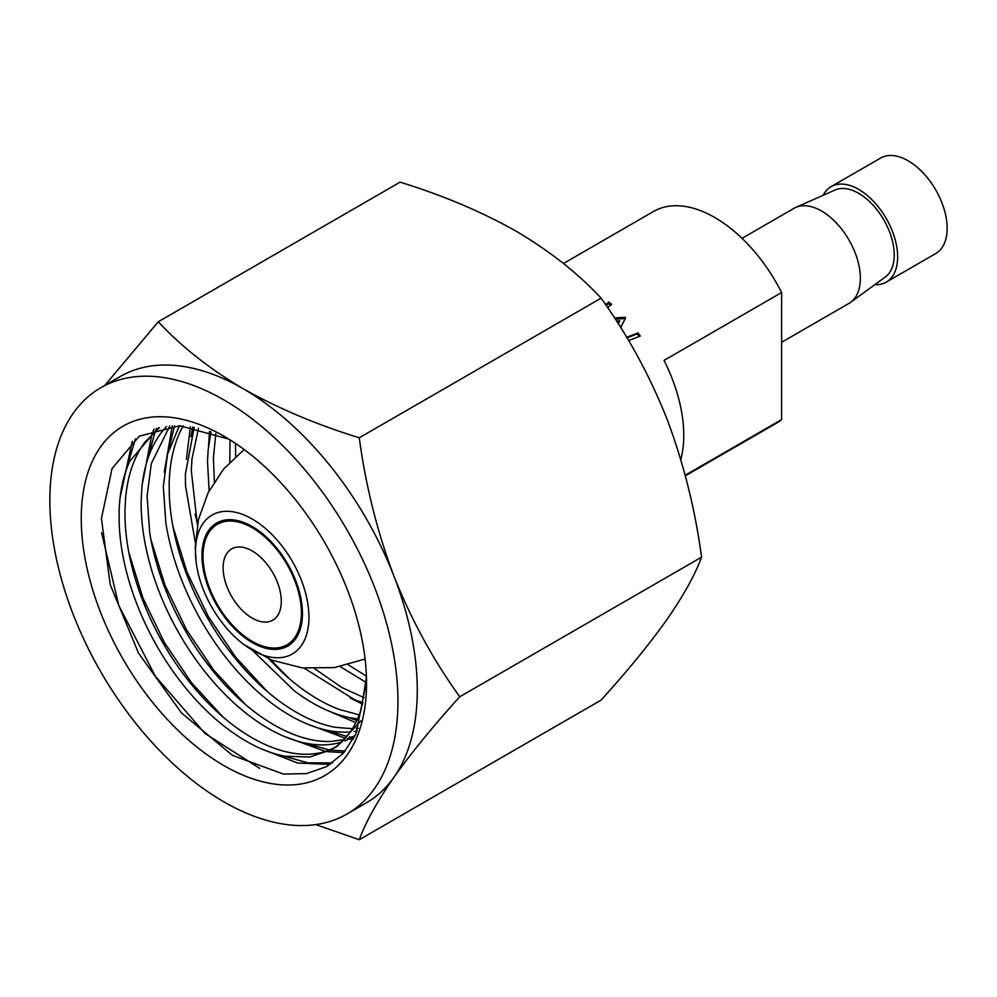 <?xml version="1.0" encoding="UTF-8"?>
<svg xmlns="http://www.w3.org/2000/svg" width="997" height="997" viewBox="0 0 997 997"><rect width="100%" height="100%" fill="white"/><g stroke="black" fill="none" stroke-linecap="round" stroke-linejoin="round"><path stroke-width="1.5" d="M614.488 317.943L625.007 317.295A122.407 70.675 -120 0 1 625.58 317.906L620.707 327.627M626.652 337.285L638.018 332.898A122.407 70.675 -120 0 1 640.323 336.039L628.609 340.563M619.76 320.822L618.277 323.788L619.76 320.822L616.482 321.009M605.59 304.658L608.918 302.041A122.407 70.675 -120 0 1 611.635 304.334L607.572 307.562M563.442 263.495L653.571 211.451A122.407 70.675 60 0 1 781.611 292.532L664.039 360.416A122.407 70.675 60 0 1 683.768 435.328A122.407 70.675 60 0 1 680.789 459.58M685.188 475.245L781.611 419.575A122.407 70.675 60 0 1 775.99 423.476L685.338 475.818M308.933 617.28A80.221 46.323 -120 0 0 252.204 519.026A80.221 46.323 -120 0 0 195.474 551.777A80.221 46.323 -120 0 0 196.06 561.461A80.221 46.323 -120 0 0 244.115 644.698A80.221 46.323 -120 0 0 308.933 617.28M781.611 292.532L781.611 419.575M781.611 342.295L848.983 303.4A54.91 31.705 -120 0 0 850.628 302.328A54.91 31.705 -120 0 0 856.922 257.849A54.91 31.705 -120 0 0 821.528 211.003A54.91 31.705 -120 0 0 795.818 207.388A54.91 31.705 -120 0 0 794.061 208.286L742.03 238.333M850.628 302.328L885.324 277.004A50.324 29.05 -120 0 0 891.094 236.239A50.324 29.05 -120 0 0 858.654 193.318A50.324 29.05 -120 0 0 835.1 190.003L795.818 207.388M874.78 284.693A55.134 31.829 -120 0 0 886.221 282.151A55.134 31.829 -120 0 0 897.649 256.914A55.134 31.829 -120 0 0 873.571 201.419A55.134 31.829 -120 0 0 831.087 186.651A55.134 31.829 -120 0 0 823.161 195.287M886.221 282.151L935.734 253.562A55.134 31.829 -120 0 0 947.15 228.325A55.134 31.829 -120 0 0 923.085 172.842A55.134 31.829 -120 0 0 880.6 158.074L831.087 186.651M252.204 642.554A71.061 41.027 60 0 1 201.955 555.528A71.061 41.027 60 0 1 252.204 526.516L252.204 526.516A71.061 41.027 60 0 1 302.452 613.541A71.061 41.027 60 0 1 252.204 642.554M624.982 319.09L620.657 327.552M624.945 319.177A120.226 69.416 -120 0 0 624.384 318.579L625.007 317.295M615.299 319.19L624.384 318.579M610.525 305.219A120.226 69.416 -120 0 0 608.594 303.599L608.918 302.041M606.164 305.493L608.594 303.599M639.089 336.512A120.226 69.416 -120 0 0 637.17 333.895L638.018 332.898M627.001 337.858L637.17 333.895M223.129 566.832A41.126 23.754 60 0 1 233.248 548.113A41.126 23.754 60 0 1 264.704 561.423A41.126 23.754 60 0 1 281.279 602.238A41.126 23.754 60 0 1 274.262 619.162A41.126 23.754 60 0 1 241.723 609.815A41.126 23.754 60 0 1 223.129 566.832M301.381 614.476A69.578 40.167 60 0 1 286.999 644.785A69.578 40.167 60 0 1 232.762 625.493A69.578 40.167 60 0 1 203.027 554.594A69.578 40.167 60 0 1 217.421 524.285A69.578 40.167 60 0 1 271.645 543.577A69.578 40.167 60 0 1 301.381 614.476M397.94 701.365A246.134 142.11 -120 0 0 290.501 453.66A246.134 142.11 -120 0 0 100.822 387.721A246.134 142.11 -120 0 0 49.85 500.394A246.134 142.11 -120 0 0 157.289 748.099A246.134 142.11 -120 0 0 346.968 814.038A246.134 142.11 -120 0 0 397.94 701.365M346.968 814.038L366.298 802.872A246.134 142.11 -120 0 0 393.965 777.224A246.134 142.11 -120 0 0 417.282 690.198A246.134 142.11 -120 0 0 393.965 576.254A246.134 142.11 -120 0 0 243.231 388.743A246.134 142.11 -120 0 0 120.163 376.554L100.822 387.721M701.564 557.161C695.108 574.746 683.543 595.583 666.868 619.66C649.321 644.274 627.387 671.093 601.079 700.118L359.269 839.723C365.712 822.139 377.277 801.301 393.965 777.224C411.512 752.61 433.433 725.791 459.754 696.766C433.383 660.238 411.462 620.059 393.965 576.254C377.252 531.862 365.687 485.701 359.269 437.783C316.822 424.722 278.151 408.371 243.231 388.743C209.594 368.865 181.28 346.545 158.299 321.757L400.109 182.139C443.042 195.412 481.713 211.763 516.134 231.179C550.145 251.344 578.459 273.677 601.079 298.178C627.437 334.705 649.371 374.872 666.868 418.69C683.581 463.082 695.146 509.243 701.564 557.161L459.754 696.766M366.323 676.078L348.289 664.787M340.226 666.619L365.949 682.322M230.02 439.951L229.796 462.172M235.604 456.751L235.541 443.453M364.005 697.663L341.697 687.444L314.803 668.8M304.097 668.127L354.92 699.906L362.945 702.636M210.99 431.776L208.161 449.821L207.501 461.262L209.121 490.811M214.367 481.725L213.408 457.86L215.826 433.545M359.219 714.886L338.718 709.253C319.476 701.876 300.421 689.363 281.54 671.741L268.829 658.917M252.565 650.443L294.514 691.021C313.98 705.49 332.923 714.463 351.355 717.952L357.587 718.874M194.216 427.314L185.405 474.024L185.504 485.726L195.325 542.779M197.356 524.734L191.299 470.621L191.947 459.181L198.49 428.199M352.464 728.707L335.154 727.299C316.722 723.822 297.779 714.837 278.313 700.38C258.871 685.774 240.95 667.143 224.562 644.486C208.248 621.742 195.2 597.253 185.405 571.032C175.721 544.798 170.35 519.474 169.303 495.085L169.191 483.383C169.677 463.842 173.266 446.793 179.934 432.212L183.149 425.893M358.347 728.284L356.265 728.495M179.373 425.719L167.521 454.246L163.309 486.785L165.876 523.101C169.976 548.711 178.127 574.347 190.34 599.995C202.653 625.618 217.707 648.673 235.504 669.149C253.35 689.525 272.069 705.278 291.647 716.394C311.214 727.361 329.583 732.596 346.769 732.11L350.371 731.898M354.06 731.474L357.262 730.951M344.04 739.649L330.555 741.469C313.382 741.955 295.012 736.721 275.434 725.741C255.855 714.625 237.149 698.885 219.303 678.508C201.494 658.02 186.451 634.977 174.139 609.354C161.925 583.694 153.775 558.071 149.675 532.46L147.095 496.145L151.307 463.605L169.752 426.018M355.057 735.761L347.43 738.715M166.586 426.38L161.24 432.698C150.46 447.117 144.004 465.599 141.848 488.144L141.2 499.547C140.789 519.076 143.456 539.689 149.189 561.398C156.23 587.619 166.973 612.968 181.417 637.444C195.935 661.871 212.623 682.957 231.478 700.692C250.359 718.314 269.414 730.813 288.656 738.191C307.861 745.42 325.221 746.803 340.725 742.354L341.535 742.117M344.825 740.995L354.92 736.023M334.12 747.962L324.524 751.713C309.02 756.162 291.66 754.779 272.443 747.551C253.213 740.173 234.158 727.673 215.265 710.051C196.421 692.304 179.734 671.23 165.203 646.804C150.771 622.315 140.029 596.966 132.987 570.758C127.242 549.048 124.588 528.422 124.999 508.894L125.647 497.503C127.79 474.946 134.259 456.464 145.039 442.057L159.483 427.701M360.926 720.794L337.111 746.354L332.861 748.772C346.233 740.322 355.717 726.95 361.325 708.668L366.136 679.107A182.588 105.42 -120 0 0 366.373 675.131M158.149 428.025L129.822 461.162C123.154 475.743 119.59 492.78 119.104 512.308L119.204 524.048C120.263 548.45 125.634 573.774 135.33 600.007C145.126 626.228 158.174 650.705 174.5 673.449C190.888 696.105 208.797 714.737 228.251 729.33C247.717 743.787 266.66 752.76 285.08 756.237L309.818 757.01L331.216 749.756M81.256 518.527A201.718 116.462 -120 0 0 223.901 765.584A201.718 116.462 -120 0 0 366.535 683.232A201.718 116.462 -120 0 0 223.901 436.175A201.718 116.462 -120 0 0 81.256 518.527M366.522 681.425L355.917 733.979L343.504 753.071L326.804 766.519L306.615 773.572L283.509 774.096L232.5 755.39L181.529 712.98L138.483 653.06L110.218 584.678L101.445 518.527L112.038 468.602L139.306 436.163L179.684 425.731L227.864 438.867M366.136 679.107L366.373 675.268M359.269 437.783L601.079 298.178M158.299 321.757L104.835 385.403M315.812 824.606L359.269 839.723M259.756 768.413L205.008 733.443L155.32 676.178L118.83 605.578L101.582 532.797M332.537 762.904L307.998 762.855L281.378 755.477M222.929 716.93L191.511 682.733L164.243 642.267L142.92 597.963L128.837 552.5M124.637 474.983L135.48 438.792M345.274 751.015L330.505 750.155M329.521 750.006L303.549 742.728M245.299 704.405L213.757 670.171L186.402 629.593L164.991 585.152L150.896 539.551M146.758 462.159L155.295 431.053M156.006 429.408L156.417 428.498M354.122 737.606L352.589 737.406M351.592 737.257L349.311 736.883M346.919 736.434L325.67 729.978M267.358 691.594L235.778 657.31L208.423 616.669L187 572.178L172.955 526.528M168.879 449.335L174.537 425.731M356.864 720.507L347.691 717.192M289.242 678.645L270.548 659.64M197.506 523.986L195.138 514.228M190.938 436.711L192.72 427.052M330.306 764.412L297.629 763.041L261.912 749.083M120.089 497.64L132.252 441.335M343.965 752.561L327.502 751.713M325.533 751.414L283.908 736.284M142.21 484.679L151.868 434.218M153.002 431.527L154.049 429.221M353.15 739.4L349.586 738.964M345.336 738.254L306.129 723.573M164.293 472.067L172.294 425.831M355.829 722.638L328.212 710.811M186.389 459.355L190.402 426.679M362.572 704.131L350.209 698M208.51 446.407L209.532 431.29M196.06 561.461L195.238 547.378L198.503 519.362L208.124 492.767L223.615 469.051L244.128 449.522M244.115 644.698L271.757 660.126L302.565 667.953L334.406 667.591L365.089 659.029M354.895 736.085L353.312 736.995"/></g></svg>
